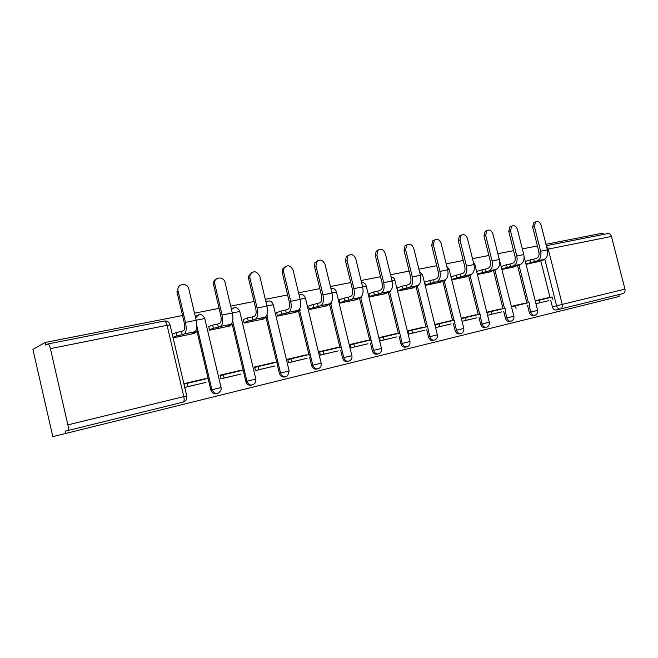 <?xml version="1.0" encoding="UTF-8"?>
<svg xmlns="http://www.w3.org/2000/svg" width="658" height="658" viewBox="0 0 658 658"><rect width="100%" height="100%" fill="white"/><g stroke="black" fill="none" stroke-linecap="round" stroke-linejoin="round"><path stroke-width="0.99" d="M182.546 315.527L45.205 342.456L32.9 349.382L52.821 436.641L619.211 296.437L618.742 294.62M603.361 234.454L603.016 233.096L545.976 244.282M537.422 245.952L522.337 248.913M513.569 250.632L497.859 253.708M488.869 255.477L472.493 258.684M463.265 260.494L446.19 263.842M436.706 265.7L418.883 269.196M409.153 271.104L390.531 274.756M380.53 276.714L361.069 280.53M350.78 282.545L330.431 286.534M319.829 288.615L298.535 292.794M287.62 294.932L265.314 299.308M254.062 301.512L230.678 306.093M219.073 308.372L194.538 313.183M66.113 433.762L65.504 431.097L67.684 430.603C68.465 430.085 68.531 428.177 67.864 424.871L50.395 348.633C49.663 345.738 48.881 344.175 48.034 343.945L45.813 345.113L45.205 342.456M560.106 309.054L556.257 310C554.447 310.198 553.148 309.137 552.375 306.817L550.697 300.171M550.047 297.589L540.753 260.774M539.108 254.276L538.877 251.726M607.819 233.574L608.124 233.516C609.703 233.483 610.813 234.462 611.455 236.444L624.944 289.133C625.347 291.445 624.73 292.909 623.077 293.55L560.476 308.997C558.658 309.194 557.359 308.125 556.586 305.797L544.783 259.096M524.985 303.519L511.463 306.554M502.153 269.402L515.707 266.58L515.601 266.177M501.684 311.892L487.553 315.256L501.602 311.908M501.009 309.186L486.83 312.377M477.395 274.55L491.6 271.589L491.501 271.186M476.861 317.806L462.13 321.318M476.17 315.05L461.398 318.382M451.84 279.864L466.645 276.779L466.538 276.368M451.125 323.942L435.859 327.585L435.07 324.41L450.352 320.8L435.119 324.591M424.731 282.175L425.43 285.358L440.778 282.159L440.671 281.739M424.451 330.3L408.602 334.083L407.804 330.851L423.662 327.108L407.853 331.032M397.333 287.809L398.032 291.05L413.956 287.735L413.849 287.307M396.758 336.904L380.308 340.828L379.501 337.529L395.96 333.647L379.551 337.719M368.883 293.665L369.59 296.964L386.131 293.526L386.024 293.081M368.011 343.756L350.911 347.835L350.097 344.471L367.197 340.433L350.146 344.669M339.339 299.744L340.054 303.108L357.236 299.538L357.121 299.086M338.13 350.887L320.356 355.123L319.525 351.693L337.307 347.49L319.574 351.89M308.618 306.06L309.342 309.49L327.207 305.781L327.092 305.32M307.056 358.289L288.558 362.698L287.719 359.202L306.225 354.835L287.768 359.408M276.664 312.632L277.396 316.136L295.977 312.27L295.87 311.802M274.715 366.004L255.452 370.594L254.605 367.024L273.876 362.476L254.654 367.23M243.386 319.475L244.126 323.053L263.488 319.031L263.365 318.546M241.034 374.032L220.948 378.819L220.085 375.175L240.178 370.429L220.134 375.381M208.718 326.607L209.466 330.267L229.634 326.064L229.519 325.57M205.913 382.405L184.964 387.397M205.14 379.115L184.141 383.885M173.309 337.784L194.357 333.409L194.233 332.899M217.058 393.673C214.039 394.372 211.975 393.163 210.864 390.029L197.112 331.78M251.858 385.078C248.946 385.794 246.939 384.601 245.829 381.508L243.879 373.283M243.131 370.133L232.29 324.534M285.235 376.828C282.422 377.56 280.473 376.392 279.379 373.341L277.454 365.289M276.714 362.196L266.029 317.575M317.288 368.916C314.573 369.648 312.665 368.513 311.579 365.494L309.679 357.607M308.956 354.58L298.428 310.897M348.082 361.308C345.458 362.056 343.608 360.938 342.522 357.952L340.655 350.229M339.931 347.251L329.559 304.465M377.7 353.996C375.159 354.752 373.357 353.65 372.28 350.706L370.438 343.131M369.722 340.211L359.498 298.28M406.2 346.955C403.741 347.72 401.98 346.643 400.919 343.723L399.102 336.304M398.394 333.433L388.31 292.325M433.712 340.17L433.589 340.202C431.229 340.926 429.526 339.865 428.498 337.003L426.697 329.724M426.006 326.911L416.062 286.584M460.271 333.639L459.942 333.713C457.688 334.363 456.06 333.302 455.073 330.53L453.296 323.391M452.614 320.619L442.809 281.048M485.875 327.33L485.374 327.454C483.211 328.029 481.656 326.977 480.694 324.287L478.95 317.271M478.276 314.557L468.603 275.71M510.559 321.252L509.925 321.4C507.853 321.926 506.347 320.882 505.426 318.258L503.707 311.374M503.033 308.701L493.492 270.561M534.395 315.371L533.638 315.552C531.648 316.037 530.2 315.001 529.303 312.443L527.609 305.674M526.943 303.05L517.525 265.585M548.813 300.648L535.949 303.716L548.739 300.673M548.155 298.041L535.25 300.936M526.055 264.426L538.886 261.341M451.149 276.747L462.722 273.424C464.745 272.404 465.436 270.142 464.795 266.638L458.305 240.581L459.424 235.926L461.242 235.161M548.073 297.729L535.201 300.772M197.639 315.133L195.36 316.679M232.809 308.174L231.336 308.873M266.531 301.504L265.89 301.709M538.4 249.834L538.499 251.841M524.903 303.198L511.422 306.381M500.927 308.865L486.788 312.196M476.088 314.73L461.357 318.209M205.041 378.72L184.084 383.672M316.136 369.015L316.63 368.899M525.306 261.456L530.414 259.861L531.064 262.427L534.354 261.744L533.712 259.186L536.591 258.281C538.721 257.27 539.486 255.107 538.894 251.775L532.651 227.084L533.868 222.47L535.193 221.993M544.215 259.375L543.944 259.466C547.111 257.977 548.262 254.778 547.382 249.867L541.156 225.242C539.889 221.919 538.038 220.784 535.612 221.836L534.403 226.467L540.654 251.216C541.542 256.151 540.399 259.367 537.241 260.856L534.354 261.744M530.414 259.861L533.712 259.186M535.299 301.158L552.284 297.062L552.934 299.612M539.132 300.171L539.782 302.746M544.289 259.688L534.699 262.632M531.064 262.427L525.948 264.006M501.396 266.391L506.578 264.755L507.236 267.362L510.641 266.654L509.991 264.047L512.829 263.151C514.926 262.139 515.675 259.943 515.058 256.562L508.741 231.427L509.942 226.78L511.455 226.229M520.84 264.179L520.429 264.335C523.554 262.838 524.665 259.597 523.768 254.597L517.459 229.535C516.127 226.097 514.194 224.97 511.669 226.146L510.468 230.802L516.801 255.995C517.706 261.02 516.604 264.277 513.487 265.766L510.641 266.654M506.578 264.755L509.991 264.047M511.521 306.784L529.065 302.548L529.715 305.139M515.453 305.773L516.111 308.388M520.93 264.524L511.472 267.461M507.236 267.362L502.046 268.982M476.639 271.499L481.895 269.821L482.561 272.478L486.089 271.746L485.431 269.089L488.228 268.201C490.284 267.181 491 264.952 490.383 261.506L483.975 235.918L485.143 231.262L486.862 230.613M496.642 269.147L496.074 269.377C499.151 267.88 500.228 264.59 499.315 259.499L492.916 233.985C491.51 230.415 489.486 229.297 486.846 230.629L485.678 235.301L492.094 260.946C493.015 266.062 491.954 269.361 488.894 270.866L486.089 271.746M481.895 269.821L485.431 269.089M486.887 312.608L505.023 308.232L505.681 310.872M490.926 311.563L491.592 314.228M496.741 269.541L487.43 272.461M482.561 272.478L477.297 274.139M471.572 274.271L471.687 274.731L468.085 275.48L470.848 274.6C473.867 273.095 474.903 269.755 473.966 264.582L467.484 238.599C465.987 234.881 463.857 233.779 461.094 235.293L459.975 239.956L466.481 266.079C467.427 271.285 466.399 274.641 463.397 276.138L460.649 277.018L459.975 274.32M456.315 275.069L456.989 277.775L460.649 277.018M461.455 318.62L465.502 317.575L466.177 320.29L476.779 317.83M466.177 320.29L462.212 321.301M465.502 317.575L480.118 314.121L480.784 316.811M471.687 274.731L462.533 277.635M456.989 277.775L451.733 279.461M424.649 282.2L429.789 280.514L430.472 283.269L434.272 282.488L433.589 279.732L436.279 278.852C438.253 277.824 438.919 275.529 438.261 271.96L431.681 245.409L432.734 240.787L434.675 239.89M445.581 279.568L445.721 280.111L441.979 280.884L444.693 280.012C447.646 278.507 448.641 275.118 447.679 269.846L441.107 243.378C439.503 239.496 437.249 238.426 434.362 240.154L433.318 244.792L439.914 271.409C440.885 276.705 439.898 280.111 436.961 281.616L434.272 282.488M429.789 280.514L433.589 279.732M435.177 324.838L439.149 323.802L439.832 326.574L451.043 323.958M439.832 326.574L435.941 327.561M439.149 323.802L454.3 320.224L454.982 322.955M445.721 280.111L436.739 282.998M430.472 283.269L425.323 284.939M397.243 287.842L402.268 286.164L402.959 288.977L406.899 288.155L406.208 285.35L408.84 284.478C410.765 283.45 411.398 281.122 410.724 277.487L404.053 250.427L404.999 245.878L407.096 244.792M418.62 285.037L418.776 285.695L414.902 286.501L417.55 285.63C420.437 284.124 421.383 280.686 420.396 275.315L413.734 248.337C411.99 244.266 409.613 243.238 406.595 245.245L405.649 249.801L412.336 276.936C413.331 282.331 412.393 285.786 409.531 287.291L406.899 288.155M402.268 286.164L406.208 285.35M407.911 331.278L411.801 330.267L412.492 333.088L424.361 330.324M412.492 333.088L408.692 334.058M411.801 330.267L427.527 326.549L428.21 329.337M418.776 285.695L410.008 288.558M402.959 288.977L397.925 290.63M368.793 293.69L373.686 292.029L374.386 294.891L378.482 294.044L377.782 291.19L380.34 290.318C382.216 289.29 382.808 286.929 382.117 283.22L375.364 255.633L376.162 251.224L378.457 249.892M390.622 290.68L390.819 291.486L386.789 292.325L389.371 291.461C392.184 289.956 393.081 286.469 392.069 280.991L385.317 253.494C383.4 249.185 380.867 248.222 377.717 250.599L376.911 255.016L383.688 282.677C384.716 288.179 383.828 291.683 381.048 293.188L378.482 294.044M373.686 292.029L377.782 291.19M379.608 337.973L383.4 336.978L384.099 339.857L396.667 336.929M384.099 339.857L380.398 340.803M383.4 336.978L399.735 333.121L402.252 343.402L409.942 341.527C410.304 343.813 409.523 345.508 407.606 346.601C405.131 347.432 403.346 346.363 402.252 343.402L400.919 343.723M390.819 291.486L382.265 294.332M374.386 294.891L369.492 296.536M339.24 299.777L343.994 298.123L344.702 301.043L348.962 300.163L348.246 297.251L350.73 296.388C352.548 295.36 353.099 292.958 352.392 289.183L345.54 261.045L346.157 256.875L348.682 255.189M361.53 296.495L361.777 297.506L357.59 298.378L360.099 297.523C362.829 296.018 363.668 292.473 362.624 286.896L355.781 258.841C353.634 254.268 350.928 253.404 347.663 256.242L347.046 260.428L353.914 288.64C354.966 294.249 354.144 297.811 351.446 299.316L348.962 300.163M343.994 298.123L348.246 297.251M350.204 344.924L353.889 343.953L354.604 346.889L367.912 343.78M354.604 346.889L351.01 347.811M353.889 343.953L370.865 339.939L371.573 342.843M361.777 297.506L353.469 300.319M344.702 301.043L339.947 302.672M308.52 306.093L313.109 304.465L313.833 307.442L318.258 306.529L317.543 303.552L319.936 302.705C321.688 301.677 322.198 299.234 321.474 295.384L314.524 266.679L314.911 262.879L317.699 260.708M331.278 302.466L331.591 303.766L327.24 304.662L329.666 303.823C332.298 302.318 333.071 298.724 332.002 293.032L325.06 264.409C322.601 259.507 319.706 258.791 316.366 262.254L315.972 266.062L322.946 294.85C324.024 300.566 323.259 304.185 320.66 305.69L318.258 306.529M313.109 304.465L317.543 303.552M319.64 352.153L323.21 351.207L323.925 354.201L338.031 350.903M323.925 354.201L320.454 355.098M323.21 351.207L340.86 347.037L341.576 349.99M331.591 303.766L323.555 306.538M313.833 307.442L309.235 309.054M276.557 312.665L280.974 311.061L281.706 314.105L286.312 313.15L285.588 310.107L287.891 309.276C289.569 308.248 290.03 305.773 289.281 301.841L282.233 272.535L282.372 269.319L285.449 266.457M299.785 308.577L300.196 310.272L295.664 311.209L298 310.379C300.525 308.873 301.232 305.222 300.138 299.423L293.09 270.208C290.203 264.911 287.094 264.409 283.762 268.703L283.623 271.927L290.696 301.306C291.807 307.146 291.116 310.815 288.623 312.32L286.312 313.15M280.974 311.061L285.588 310.107M287.834 359.671L291.272 358.758L292.004 361.81L306.957 358.314M292.004 361.81L288.665 362.673M291.272 358.758L309.647 354.415L310.37 357.426M300.196 310.272L292.448 313.002M281.706 314.105L277.281 315.684M243.287 319.517L247.498 317.929L248.247 321.038L253.05 320.043L252.31 316.942L254.506 316.12C256.102 315.092 256.513 312.583 255.748 308.569L248.592 278.638L248.51 276.286L251.833 272.453M266.959 314.771L267.502 317.049L262.781 318.02L265.018 317.205C267.428 315.708 268.069 311.999 266.934 306.069L259.795 276.245C256.291 270.504 252.976 270.306 249.843 275.669L249.925 278.03L257.097 308.043C258.24 314.006 257.623 317.732 255.255 319.229L253.05 320.043M247.498 317.929L252.31 316.942M254.72 367.501L258.01 366.621L258.75 369.73L274.616 366.029M258.75 369.73L255.559 370.569M258.01 366.621L277.15 362.089L277.89 365.174M267.502 317.049L260.091 319.739M248.247 321.038L244.019 322.593M208.611 326.648L212.608 325.093L213.365 328.268L218.374 327.223L217.617 324.057L219.706 323.251C221.211 322.231 221.573 319.673 220.784 315.585L213.365 283.804C213.414 281.262 214.549 279.56 216.77 278.721M232.693 320.964L233.442 324.106L228.523 325.126L230.645 324.328C232.932 322.831 233.483 319.056 232.323 313.011L225.077 282.537C223.852 276.154 214.154 276.722 214.623 283.195L222.059 315.067C223.235 321.153 222.7 324.937 220.463 326.434L218.374 327.223M212.608 325.093L217.617 324.057M220.208 375.66L223.342 374.813L224.09 377.996L240.918 374.057M224.09 377.996L221.063 378.794M223.342 374.813L243.296 370.092L244.044 373.242M233.442 324.106L226.393 326.746M213.365 328.268L209.351 329.798M196.676 328.358L197.17 328.26L197.926 331.468L192.794 332.529L194.793 331.747C196.931 330.258 197.4 326.426 196.199 320.249L188.846 289.101C187.423 281.846 176.155 283.828 178.104 291.05L185.49 322.395C186.699 328.613 186.255 332.463 184.166 333.951L182.2 334.725L181.435 331.484L183.393 330.694C184.808 329.683 185.104 327.084 184.289 322.905L176.928 291.65L178.104 291.05M172.445 334.091L176.204 332.561L176.969 335.81L182.2 334.725M176.204 332.561L181.435 331.484M184.207 384.173L187.168 383.359L187.925 386.616L205.798 382.438M187.925 386.616L185.079 387.373M187.168 383.359L207.994 378.44L208.751 381.656M197.926 331.468L191.272 334.042M176.969 335.81L173.194 337.307M331.13 288.525L330.925 288.574C333.622 288.039 335.457 289.142 336.419 291.889M67.864 424.871L183.804 396.626L167.066 325.299L170.101 325.101L186.732 395.91C187.16 399.028 185.967 401.092 183.146 402.112L67.684 430.603M169.953 324.591C168.95 321.91 167.091 320.709 164.377 321.005C165.454 321.17 166.342 322.601 167.066 325.299L50.395 348.633M552.375 306.817L624.944 289.133M611.455 236.444L548.237 249.078L562.236 304.415C562.664 306.834 562.08 308.363 560.476 308.997M210.864 390.029L211.917 389.775L196.882 326.072M245.829 381.508L246.947 381.237L233.368 324.131M279.379 373.341L280.547 373.053L267.164 317.164M311.579 365.494L312.797 365.198L299.612 310.477M342.522 357.952L343.789 357.648L330.793 304.037M372.28 350.706L373.579 350.385L360.773 297.852M399.735 333.121L389.618 291.889M428.498 337.003L429.863 336.674L428.062 329.378M427.379 326.59L417.402 286.148M455.073 330.53L456.471 330.193L454.694 323.029M454.012 320.29L444.175 280.604M480.694 324.287L482.125 323.942L480.373 316.909M479.698 314.22L470.001 275.266M505.426 318.258L506.874 317.904L505.147 311.004M504.489 308.363L494.915 270.109M529.303 312.443L530.776 312.081L529.073 305.304M528.415 302.705L518.973 265.133M535.11 315.207C533.12 315.684 531.672 314.647 530.776 312.081L537.635 310.411C537.973 312.673 537.134 314.269 535.11 315.207M511.373 321.055C509.3 321.581 507.803 320.536 506.874 317.904L513.882 316.202C514.227 318.48 513.388 320.092 511.373 321.055M486.805 327.108C484.642 327.692 483.079 326.631 482.125 323.942L489.281 322.19C489.634 324.484 488.804 326.121 486.805 327.108M461.348 333.384C459.087 334.025 457.458 332.964 456.471 330.193L463.791 328.4C464.145 330.703 463.331 332.364 461.348 333.384M434.963 339.873C432.602 340.597 430.9 339.536 429.863 336.674L437.364 334.84C437.718 337.143 436.92 338.821 434.963 339.873M379.238 353.568C376.623 354.53 374.739 353.469 373.579 350.385L381.476 348.46C381.837 350.722 381.089 352.425 379.238 353.568M349.809 360.765C347.046 361.925 345.039 360.888 343.789 357.648L351.898 355.665C352.26 357.87 351.561 359.564 349.809 360.765M319.294 368.176C316.35 369.64 314.187 368.653 312.797 365.198L321.145 363.158C321.499 365.248 320.882 366.925 319.294 368.176M299.069 295.014L300.064 294.661M287.686 375.726C284.544 377.708 282.167 376.82 280.547 373.053L289.142 370.956L287.686 375.726M265.947 301.932L267.732 301.043M255.016 383.153C251.726 386.147 249.037 385.514 246.947 381.237L255.822 379.074L255.016 383.153M231.468 309.424L234.059 307.689M221.113 389.701C218.217 394.849 215.158 394.882 211.917 389.775L221.088 387.537L221.113 389.701M195.615 317.748L198.955 314.623M513.882 316.202L499.241 259.227M489.281 322.19L474.846 264.31L473.892 264.286M447.605 269.55L449.167 269.467L463.791 328.4M420.322 275.011L422.543 274.805L437.364 334.84M391.995 280.695L394.923 280.357L409.942 341.527M362.558 286.608L366.251 286.115L381.476 348.46M331.936 292.761L336.46 292.094L351.898 355.665M300.073 299.176L305.493 298.321L321.145 363.158M266.885 305.871L273.276 304.786L289.142 370.956M232.282 312.854L239.734 311.53L255.822 379.074M196.183 320.175L204.77 318.546L221.088 387.537M186.732 395.91L183.804 396.626C184.413 399.719 184.191 401.544 183.146 402.112M48.034 343.945L164.179 321.038M547.242 249.292L548.237 249.078L546.51 246.396M534.403 226.467L532.651 227.084M543.944 259.466L537.241 260.856M547.382 249.867L540.654 251.216M510.468 230.802L508.741 231.427M520.429 264.335L513.487 265.766M523.768 254.597L516.801 255.995M485.678 235.301L483.975 235.918M496.074 269.377L488.894 270.866M499.315 259.499L492.094 260.946M459.975 239.956L458.305 240.581M470.848 274.6L463.397 276.138M473.966 264.582L466.481 266.079M433.318 244.792L431.681 245.409M444.693 280.012L436.961 281.616M447.679 269.846L439.914 271.409M405.649 249.801L404.053 250.427M417.55 285.63L409.531 287.291M420.396 275.315L412.336 276.936M376.911 255.016L375.364 255.633M389.371 291.461L381.048 293.188M392.069 280.991L383.688 282.677M347.046 260.428L345.54 261.045M360.099 297.523L351.446 299.316M362.624 286.896L353.914 288.64M315.972 266.062L314.524 266.679M329.666 303.823L320.66 305.69M332.002 293.032L322.946 294.85M283.623 271.927L282.233 272.535M298 310.379L288.623 312.32M300.138 299.423L290.696 301.306M249.925 278.03L248.592 278.638M265.018 317.205L255.255 319.229M266.934 306.069L257.097 308.043M214.788 284.404L213.521 285.004M230.645 324.328L220.463 326.434M232.323 313.011L222.059 315.067M194.793 331.747L184.166 333.951M196.199 320.249L185.49 322.395M524.105 256.702L537.635 310.411M499.595 259.186L498.846 257.632M474.805 264.154L473.267 261.794M449.126 269.303L446.831 266.449M422.502 274.633L419.45 271.466M394.882 280.168C394.282 278.178 392.999 277.059 391.041 276.821M366.21 285.917C365.445 283.565 363.89 282.43 361.555 282.521M305.452 298.099C304.226 294.916 302.104 293.912 299.086 295.064M273.226 304.555C271.655 300.903 269.229 300.048 265.964 302.006M239.676 311.283C237.612 307.089 234.881 306.505 231.493 309.531M204.72 318.291C201.85 313.447 198.831 313.323 195.648 317.913M608.124 233.516L546.329 245.697M533.868 222.47L535.612 221.836M509.942 226.78L511.669 226.146M485.143 231.262L486.846 230.629M459.424 235.926L461.094 235.293M432.734 240.787L434.362 240.154M404.999 245.878L406.595 245.245M376.162 251.224L377.717 250.599M346.157 256.875L347.663 256.242M314.911 262.879L316.366 262.254M282.372 269.319L283.762 268.703M248.51 276.286L249.843 275.669M213.365 283.804L214.623 283.195"/></g></svg>
